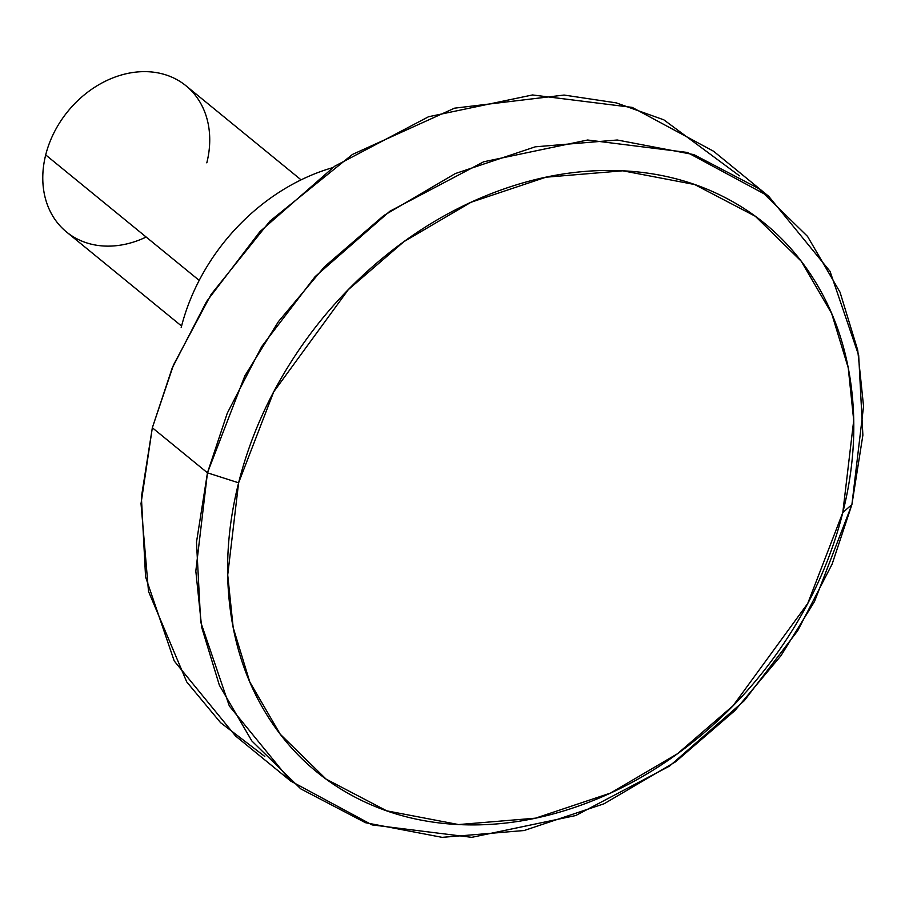 <?xml version="1.0" encoding="UTF-8"?>
<svg xmlns="http://www.w3.org/2000/svg" width="909" height="909" viewBox="0 0 909 909"><rect width="100%" height="100%" fill="white"/><g stroke="black" fill="none" stroke-linecap="round" stroke-linejoin="round"><path stroke-width="1.36" d="M179.63 81.231A94.411 75.299 129.3 0 0 45.7 154.916A94.411 75.299 -50.7 0 1 148.144 71.72A94.411 75.299 -50.7 0 1 206.809 162.847M146.156 237.044A94.411 75.299 -50.7 0 1 45.7 154.916L199.196 280.392L45.7 154.916A94.411 75.299 129.3 0 0 72.879 236.533M768.696 196.299L713.576 151.246L632.175 107.387L532.515 94.956L428.548 116.738L334.694 166.222L259.963 231.602L206.593 301.504L172.142 368.19L152.337 427.764L207.457 472.816L195.821 571.079L201.662 627.21L219.353 685.193L251.827 740.937L300.765 788.864L365.486 822.713L442.104 837.348L524.118 830.519L604.042 803.783L675.58 761.799L734.926 710.565L780.956 655.719L814.509 601.531L851.915 504.529L842.802 512.551L807.726 603.485L733.12 705.702L677.478 753.743L610.428 793.102L535.492 818.168L458.602 824.565L386.768 810.851L326.104 779.115L280.211 734.188L249.77 681.92L233.181 627.562L227.716 574.942L238.612 482.815L273.689 391.881L348.295 289.664L403.937 241.635L470.998 202.264L545.923 177.21L622.813 170.801L694.646 184.527L755.311 216.262L801.204 261.178L831.644 313.457L848.233 367.815L853.71 420.435L842.802 512.551L851.915 504.529L863.55 406.266L857.71 350.135L840.018 292.164L807.544 236.408L758.595 188.493L693.885 154.632L617.268 140.009L535.253 146.826L455.318 173.562L383.791 215.547L324.445 266.78L278.415 321.627L244.862 375.826L207.457 472.816L238.612 482.815C249.509 439.467 267.644 398.153 293.028 358.862C318.423 319.57 349.124 285.29 385.155 256.031C421.185 226.773 459.784 204.764 500.961 190.004C542.139 175.232 582.76 168.835 622.813 170.801C662.877 172.778 699.328 182.97 732.165 201.378C765.014 219.785 791.75 245.01 812.373 277.063C833.008 309.105 845.949 345.522 851.222 386.325C856.494 427.128 853.687 469.203 842.802 512.551C831.917 555.899 813.771 597.213 788.387 636.516C762.992 675.807 732.29 710.077 696.26 739.335C660.241 768.594 621.631 790.603 580.453 805.374C539.276 820.134 498.666 826.531 458.602 824.565C418.538 822.588 382.087 812.396 349.249 793.989C316.4 775.582 289.664 750.357 269.041 718.315C248.407 686.261 235.465 649.844 230.193 609.041C224.921 568.239 227.727 526.163 238.612 482.815L207.457 472.816L227.25 413.243L261.712 346.556L315.082 276.654L389.802 211.274L483.668 161.791L587.623 140.009L687.284 152.439L768.696 196.299L830.031 271.325L858.675 355.351L862.88 435.161L851.915 504.529L832.121 564.114L797.659 630.801L744.289 700.703L669.569 766.071L575.704 815.555L471.748 837.337L372.088 824.906L290.675 781.047L229.341 706.02L200.696 622.006L196.492 542.184L207.457 472.816L152.337 427.764L173.505 364.941L211.104 294.436L269.973 221.08L352.431 154.45L454.545 108.171L564.103 95.059L616.257 102.876L663.82 119.829L739.46 175.823M181.186 327.558A188.822 150.599 -50.7 0 1 332.626 167.676A188.822 150.599 129.3 0 0 181.186 327.558M264.792 756.47L220.592 722.678L186.731 681.92L148.508 591.407L141.02 503.643L152.337 427.764L141.384 497.132L145.576 576.954L174.221 660.968L235.567 735.995L290.675 781.047M186.004 85.787L301.072 179.857M66.505 231.977L181.573 326.047"/></g></svg>
